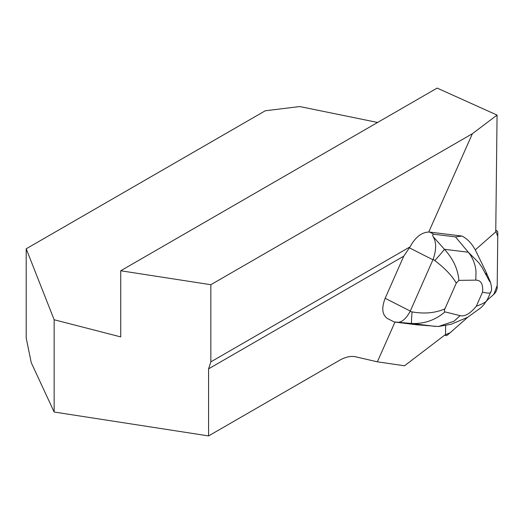 <?xml version="1.0" encoding="UTF-8"?>
<svg xmlns="http://www.w3.org/2000/svg" width="524" height="524" viewBox="0 0 524 524"><rect width="100%" height="100%" fill="white"/><g stroke="black" fill="none" stroke-linecap="round" stroke-linejoin="round"><path stroke-width="0.79" d="M462.011 236.062C467.493 238.951 471.901 243.562 475.242 249.902L495.756 231.883L497.066 115.084L472.373 133.718L428.737 232.053L429.68 232.08L433.938 234.241L455.454 236.894L462.011 236.062L429.68 232.08M445.636 325.64L445.538 334.489L404.508 365.791L377.352 361.822L355.875 356.857A40.499 23.384 120 0 0 339.447 360.361L208.585 435.916L54.149 412.021L31.244 362.66L26.2 338.019L26.2 248.795L54.149 319.751L54.149 412.021M497.066 115.084L437.14 88.084L120.73 270.764L210.844 284.709L210.844 361.861L208.585 368.844L208.585 435.916M210.844 361.861L410.063 246.85L403.755 256.171L385.166 298.3C381.354 308.164 382.14 314.924 387.524 318.572L394.277 321.998L395.201 322.018C400.369 323.557 405.334 320.04 410.109 311.479L412.074 311.891C424.414 314.046 435.359 313.038 444.915 308.859L456.293 283.104C451.943 275.637 444.765 268.118 434.763 260.546L433.138 259.36C436.499 249.516 436.453 241.892 433.001 236.481C432.49 234.857 432.804 234.11 433.938 234.241M377.352 361.822L394.972 322.109M26.2 248.795L265.275 110.767L299.748 106.555L377.608 122.459M54.149 319.751L120.73 336.899L120.73 270.764M472.373 133.718L210.844 284.709M410.063 246.85C415.25 237.287 421.479 232.355 428.737 232.053M434.763 260.546A13.5 0.635 -47.7 0 0 444.424 249.293C453.09 258.738 457.917 269.1 458.9 280.373L475.772 280.137C481.012 280.144 483.272 284.132 482.545 292.097L476.296 306.239C470.231 313.621 464.827 316.758 460.072 315.658L454.111 321.166L438.457 326.498L416.619 324.775L394.277 321.998M409.211 247.741L432.929 259.78L410.109 311.479M475.281 249.869L485.748 271.327L490.372 281.991C491.767 287.119 491.951 290.309 490.929 291.56C491.093 293.433 488.296 293.61 482.545 292.097M418.774 324.965L416.659 324.782M475.772 280.137L476.028 271.576C475.327 264.122 472.753 257.677 468.299 252.234L455.48 236.92M433.001 236.481L444.424 249.293L468.299 252.234L478.7 262.648L481.942 267.161L489.481 281.264M489.573 281.447L490.372 281.991M432.929 259.78L433.138 259.36M476.296 306.239C483.921 303.448 487.68 301.09 487.575 299.152M491.001 291.396L487.51 299.302L484.169 304.287L481.117 307.562L467.572 317.341L451.184 324.225L438.45 326.511M412.074 311.891A13.5 0.668 -84.6 0 0 411.641 323.478C424.263 323.996 435.379 320.131 444.974 311.885L460.072 315.658M444.974 311.885C444.201 311.603 444.182 310.594 444.915 308.859M458.9 280.373L456.293 283.104M447.974 334.626L467.788 317.223L450.155 332.714L445.014 334.954A5.358 2.365 118.2 0 0 445.492 335.445A5.358 2.365 118.2 0 0 447.974 334.626M487.019 300.331L493.863 294.318A5.358 2.365 118.2 0 0 497.184 287.532L497.8 232.826A5.358 2.365 118.2 0 0 497.053 230.979A5.358 2.365 118.2 0 0 495.763 231.012L497.761 236.403L497.211 285.475L493.85 294.331L487.019 300.331M403.755 256.171L208.585 368.844M385.166 298.3L410.279 311.046M395.201 322.018L411.641 323.478L435.516 326.419M486.475 274.714L485.866 273.417M495.769 230.298L497.053 230.979M444.843 335.098L445.492 335.445"/></g></svg>
